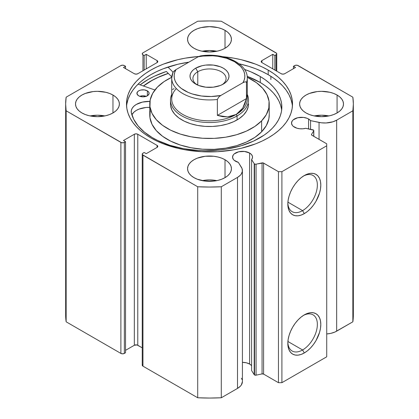 <?xml version="1.0" encoding="UTF-8"?>
<svg xmlns="http://www.w3.org/2000/svg" width="419" height="419" viewBox="0 0 419 419"><rect width="100%" height="100%" fill="white"/><g stroke="black" fill="none" stroke-linecap="round" stroke-linejoin="round"><path stroke-width="0.63" d="M254.192 163.661L254.192 374.665A1.461 0.843 0 0 0 254.532 374.974L254.532 163.965A1.461 0.843 180 0 1 254.192 163.661L251.61 159.555L252.458 157.869L252.39 156.114L251.41 154.454L249.614 153.035L249.614 364.043A9.998 5.772 0 0 0 242.418 362.356L246.372 362.791L249.614 364.043L249.614 153.035L244.497 151.458L238.72 151.788L234.237 153.909L233.31 154.91L232.55 157.12A9.998 5.772 180 0 1 238.72 151.788A9.998 5.772 180 0 1 249.614 153.035A9.998 5.772 180 0 1 252.542 157.12A9.998 5.772 180 0 1 251.61 159.555L251.61 370.564L254.192 374.665L251.61 370.564L251.61 159.555L254.192 163.661A1.461 0.843 180 0 0 254.532 163.965L254.532 374.974A1.461 0.843 180 0 1 254.192 374.665L254.192 163.661M235.478 161.2A9.998 5.772 180 0 1 232.55 157.12L233.31 159.325L234.237 160.325L238.317 162.347A9.998 5.772 180 0 1 235.478 161.2M308.578 118.996L308.578 128.905L308.578 118.996L307.064 118.278L303.461 117.414L297.684 117.744L293.2 119.871L292.273 120.866L291.514 123.076A9.998 5.772 180 0 1 297.684 117.744A9.998 5.772 180 0 1 308.578 118.996A9.998 5.772 180 0 1 310.568 120.635L308.578 118.996M294.442 127.156A9.998 5.772 180 0 1 291.514 123.076L292.273 125.286L293.2 126.281L296.893 128.193L299.774 128.759L302.811 128.795L305.729 128.308A9.998 5.772 180 0 1 294.442 127.156M302.591 349.97A20.882 12.057 120 0 0 317.356 324.882A20.882 12.057 120 0 0 303.429 315.413A20.882 12.057 -60 0 1 313.035 314.831A20.882 12.057 -60 0 1 316.235 331.565A20.882 12.057 -60 0 1 302.591 349.97L287.905 341.49L302.591 349.97A20.882 12.057 -60 0 1 292.148 351.007A20.882 12.057 -60 0 1 287.848 342.396A20.882 12.057 120 0 0 302.591 349.97L304.314 352.955L302.591 349.97M304.314 314.873A23.323 13.466 -60 0 1 320.807 324.395A23.323 13.466 -60 0 1 304.314 352.955L301.099 354.448L298.003 355.15L295.154 355.034L292.656 354.113L290.603 352.41L289.079 349.996L288.141 346.969L287.827 343.433L288.141 339.537L289.079 335.425L290.603 331.251L292.656 327.181L295.154 323.368L298.003 319.964L301.099 317.094L304.314 314.873L307.536 313.381L310.626 312.679L313.48 312.789L315.978 313.716L318.026 315.418L319.55 317.832L320.488 320.86L320.807 324.395L320.488 328.292L319.55 332.403L315.978 340.647L313.48 344.455L310.626 347.864L307.536 350.734L304.314 352.955A23.323 13.466 -60 0 1 287.827 343.433A23.323 13.466 -60 0 1 304.314 314.873L304.314 314.873M302.591 210.626A20.882 12.057 120 0 0 317.356 185.538A20.882 12.057 120 0 0 303.429 176.064A20.882 12.057 -60 0 1 313.035 175.488A20.882 12.057 -60 0 1 316.235 192.221A20.882 12.057 -60 0 1 302.591 210.626L287.905 202.147L302.591 210.626A20.882 12.057 -60 0 1 292.148 211.658A20.882 12.057 -60 0 1 287.848 203.053A20.882 12.057 120 0 0 302.591 210.626L304.314 213.611L302.591 210.626M304.314 175.53A23.323 13.466 -60 0 1 320.807 185.046A23.323 13.466 -60 0 1 304.314 213.611L301.099 215.104L298.003 215.806L295.154 215.691L292.656 214.769L290.603 213.067L289.079 210.652L288.141 207.625L287.827 204.09L288.141 200.193L289.079 196.076L290.603 191.907L292.656 187.838L295.154 184.025L298.003 180.62L301.099 177.75L304.314 175.53L307.536 174.037L310.626 173.335L313.48 173.445L315.978 174.372L318.026 176.074L319.55 178.484L320.488 181.516L320.807 185.046L320.488 188.948L319.55 193.059L315.978 201.303L313.48 205.111L310.626 208.521L307.536 211.391L304.314 213.611A23.323 13.466 -60 0 1 287.827 204.09A23.323 13.466 -60 0 1 304.314 175.53L304.314 175.53M270.873 79.51L270.873 76.3L270.873 79.51M268.202 70.104A83.014 47.928 180 0 1 292.514 103.996A83.014 47.928 180 0 1 241.271 148.274A83.014 47.928 180 0 1 150.798 137.888L156.837 141.046L163.379 143.848L177.729 148.274L185.402 149.861L201.361 151.694L217.639 151.694L233.598 149.861L241.271 148.274L255.621 143.848L262.163 141.046L268.202 137.888L273.67 134.399L278.525 130.623L282.71 126.59L286.193 122.338L288.937 117.912L290.917 113.345L292.116 108.694L292.514 103.996L292.116 99.298L290.917 94.647L288.937 90.085L286.193 85.654L282.71 81.401L278.525 77.368L273.67 73.592L268.202 70.104L262.163 66.946L255.621 64.144L241.271 59.718L233.598 58.131L222.651 56.675A83.014 47.928 180 0 1 268.202 70.104L268.202 74.687L268.202 70.104M292.42 106.285A83.014 47.928 0 0 0 268.202 74.687A83.014 47.928 0 0 0 239.071 63.793L248.635 66.307L255.621 68.726L262.163 71.529L268.202 74.687L273.67 78.17L278.525 81.946L282.71 85.984L286.193 90.232L288.937 94.663L290.917 99.224L292.116 103.875M104.755 115.943A21.94 12.67 0 0 0 90.132 115.943L97.444 115.215L104.76 115.943M112.962 95.04L112.962 112.952L115.691 111.035L117.718 108.846L118.965 106.468L119.389 103.996L118.965 101.524L117.718 99.151L115.691 96.957L112.962 95.04L109.637 93.463L105.839 92.295L97.444 91.326L93.165 91.572L85.256 93.463L81.93 95.04L79.201 96.957L77.175 99.151L75.923 101.524L75.504 103.996A21.94 12.67 180 0 1 89.048 92.295A21.94 12.67 180 0 1 112.962 95.04A21.94 12.67 180 0 1 119.389 103.996A21.94 12.67 180 0 1 105.839 115.702A21.94 12.67 180 0 1 81.93 112.952A21.94 12.67 180 0 1 75.504 103.996L75.923 106.468L77.175 108.846L79.201 111.035L81.93 112.952L85.256 114.528L89.048 115.702L97.444 116.665L105.839 115.702L109.637 114.528L112.962 112.952L112.962 95.04M216.812 51.244A21.94 12.67 0 0 0 202.188 51.244L209.5 50.521L216.812 51.244M225.013 30.346L225.013 48.258L227.742 46.341L229.774 44.152L231.021 41.774L231.44 39.302L231.021 36.83L229.774 34.452L227.742 32.263L225.013 30.346L221.693 28.77L217.896 27.596L209.5 26.633L201.104 27.596L197.307 28.77L193.987 30.346L191.258 32.263L189.226 34.452L187.979 36.83L187.56 39.302A21.94 12.67 180 0 1 201.104 27.596A21.94 12.67 180 0 1 225.013 30.346A21.94 12.67 180 0 1 231.44 39.302A21.94 12.67 180 0 1 217.896 51.008A21.94 12.67 180 0 1 193.987 48.258A21.94 12.67 180 0 1 187.56 39.302L187.979 41.774L189.226 44.152L191.258 46.341L193.987 48.258L197.307 49.835L201.104 51.008L209.5 51.972L217.896 51.008L221.693 49.835L225.013 48.258L225.013 30.346M216.812 180.636A21.94 12.67 0 0 0 202.188 180.636L209.5 179.908L216.812 180.636M225.013 159.733L225.013 177.651L227.742 175.729L229.774 173.539L231.021 171.162L231.44 168.689L231.021 166.217L229.774 163.845L227.742 161.655L225.013 159.733L221.693 158.157L217.896 156.989L213.779 156.266L205.221 156.266L197.307 158.157L193.987 159.733L191.258 161.655L189.226 163.845L187.979 166.217L187.56 168.689A21.94 12.67 180 0 1 201.104 156.989A21.94 12.67 180 0 1 225.013 159.733A21.94 12.67 180 0 1 231.44 168.689A21.94 12.67 180 0 1 217.896 180.395A21.94 12.67 180 0 1 193.987 177.651A21.94 12.67 180 0 1 187.56 168.689L187.979 171.162L189.226 173.539L191.258 175.729L193.987 177.651L197.307 179.222L205.221 181.118L213.779 181.118L217.896 180.395L221.693 179.222L225.013 177.651L225.013 159.733M328.868 115.943A21.94 12.67 0 0 0 314.245 115.943L321.556 115.215L328.868 115.943M337.07 95.04L337.07 112.952L339.799 111.035L341.825 108.846L343.077 106.468L343.496 103.996L343.077 101.524L341.825 99.151L339.799 96.957L337.07 95.04L333.744 93.463L329.952 92.295L321.556 91.326L317.277 91.572L309.363 93.463L306.038 95.04L303.309 96.957L301.282 99.151L300.035 101.524L299.611 103.996A21.94 12.67 180 0 1 313.161 92.295A21.94 12.67 180 0 1 337.07 95.04A21.94 12.67 180 0 1 343.496 103.996A21.94 12.67 180 0 1 329.952 115.702A21.94 12.67 180 0 1 306.038 112.952A21.94 12.67 180 0 1 299.611 103.996L300.035 106.468L301.282 108.846L303.309 111.035L306.038 112.952L309.363 114.528L313.161 115.702L321.556 116.665L329.952 115.702L333.744 114.528L337.07 112.952L337.07 95.04M242.418 381.541L241.344 384.977L240.349 386.224L237.505 388.413A16.776 9.684 0 0 0 242.418 381.562L242.418 170.559A16.776 9.684 180 0 0 241.407 167.244L238.317 162.347L242.062 168.564L242.371 171.298L241.344 173.969L240.349 175.215L237.505 177.405L221.295 186.764L209.5 187.042L197.705 186.764L142.429 154.7L142.429 153.621L144.162 152.469L146.231 153.663L157.094 147.394L157.806 146.399L157.094 145.403L137.783 134.253L136.06 133.839L134.337 134.253L123.474 140.522L125.543 141.716L123.547 142.722L121.683 142.722L66.144 110.805L65.657 103.996L66.144 97.187L120.892 65.579L122.615 65.165L124.338 65.579L125.543 66.275L123.474 67.469L134.337 73.739L136.06 74.153L137.783 73.739L157.094 62.593L157.806 61.598L157.094 60.603L146.231 54.329L144.162 55.528L142.958 54.826L142.24 53.831L142.958 52.836L197.705 21.228L209.5 20.95L221.295 21.228L276.571 53.297L276.571 54.37L274.838 55.528L272.769 54.329L261.906 60.603L261.194 61.598L261.906 62.593L281.217 73.739L282.94 74.153L284.663 73.739L295.526 67.469L293.457 66.275L295.453 65.275L297.317 65.275L352.856 97.187L353.343 103.996L352.856 110.805L336.651 120.164L332.854 121.809L326.066 122.971L321.336 122.793L310.568 120.635L310.568 129.324L310.568 120.635L319.048 122.416L319.048 139.375L319.048 122.416A16.776 9.684 180 0 0 336.651 120.164L352.856 110.805L352.856 321.813L334.854 332.073L330.696 333.388L326.726 333.943A16.776 9.684 0 0 0 336.651 331.172L336.651 120.164L336.651 331.172L352.856 321.813A143.843 83.046 0 0 0 353.343 315.004L352.856 321.813L352.856 110.805A143.843 83.046 180 0 0 353.343 103.996A143.843 83.046 180 0 0 352.856 97.187L298.108 65.579A2.435 1.409 180 0 0 294.662 65.579L293.457 66.275L293.457 68.664L293.457 66.275L295.526 67.469L284.663 73.739A2.435 1.409 180 0 1 281.217 73.739L261.906 62.593L261.906 60.603L272.769 54.329L272.769 68.863L272.769 54.329L274.838 55.528L274.838 70.057L274.838 55.528L276.042 54.826L276.042 70.753L276.042 54.826A2.435 1.409 180 0 0 276.76 53.831A2.435 1.409 180 0 0 276.042 52.836L221.295 21.228A143.843 83.046 180 0 0 197.705 21.228L142.958 52.836A2.435 1.409 180 0 0 142.24 53.831A2.435 1.409 180 0 0 142.958 54.826L144.162 55.528L144.162 70.057L144.162 55.528L146.231 54.329L146.231 68.863L146.231 54.329L157.094 60.603L157.094 62.593L137.783 73.739A2.435 1.409 180 0 1 134.337 73.739L123.474 67.469L125.543 66.275L125.543 68.664L125.543 66.275L124.338 65.579A2.435 1.409 180 0 0 120.892 65.579L66.144 97.187A143.843 83.046 180 0 0 65.657 103.996A143.843 83.046 180 0 0 66.144 110.805L120.892 142.413L120.892 353.421L66.144 321.813L65.657 314.999A143.843 83.046 0 0 0 66.144 321.813L66.144 110.805L66.144 321.813L120.892 353.421A2.435 1.409 0 0 0 124.338 353.421L122.615 353.835L120.892 353.421L120.892 142.413A2.435 1.409 180 0 0 124.338 142.413L125.543 141.716L125.543 352.725L124.338 353.421L124.338 142.413L124.338 353.421L125.543 352.725L125.543 141.716L123.474 140.522L134.337 134.253L134.337 345.261L125.543 350.336L134.337 345.261L134.337 134.253A2.435 1.409 180 0 1 137.783 134.253L157.094 145.403L157.094 147.394L146.231 153.663L144.162 152.469L142.958 153.165A2.435 1.409 180 0 0 142.24 154.161A2.435 1.409 180 0 0 142.958 155.156L197.705 186.764L197.705 397.772L142.958 366.164L142.24 365.169L142.429 364.63M313.8 130.592A1.461 0.843 180 0 0 312.841 129.801L305.729 128.308L313.663 130.236L313.716 130.885L311.532 134.347L311.621 135.038L326.726 143.806L326.726 145.802L281.903 171.675L278.457 171.675L263.268 162.954L255.663 164.211L254.532 163.965A1.461 0.843 180 0 0 256.067 164.164L256.067 375.173L254.532 374.974A1.461 0.843 0 0 0 256.067 375.173L262.064 373.91L256.067 375.173L256.067 164.164L262.064 162.902A1.461 0.843 180 0 1 263.598 163.101L263.598 374.104L262.064 373.91L262.064 162.902L262.064 373.91A1.461 0.843 0 0 1 263.598 374.104L278.457 382.683L263.598 374.104L263.598 163.101L278.457 171.675L281.903 171.675L281.903 382.683L278.457 382.683L278.457 171.675L278.457 382.683L281.903 382.683L326.726 356.805L281.903 382.683L281.903 171.675L326.726 145.802L326.726 143.806L311.872 135.232A1.461 0.843 180 0 1 311.443 134.635A1.461 0.843 180 0 1 311.532 134.347L313.716 130.885L313.716 136.295L313.716 130.885A1.461 0.843 180 0 0 313.8 130.592L313.8 136.348M198.768 56.471L185.402 58.131L177.729 59.718L163.379 64.144L156.837 66.946L150.798 70.104L145.33 73.592L140.475 77.368L136.29 81.401L132.807 85.654L130.063 90.085L128.083 94.647L126.884 99.298L126.486 103.996L126.884 108.694L128.083 113.345L130.063 117.912L132.807 122.338L136.29 126.59L140.475 130.623L145.33 134.399L150.798 137.888A83.014 47.928 180 0 1 126.486 103.996A83.014 47.928 180 0 1 198.768 56.471M251.41 365.457L249.614 364.043A9.998 5.772 0 0 1 251.61 365.687M241.407 378.252L242.062 379.572M242.418 170.559A16.776 9.684 180 0 1 237.505 177.405L237.505 388.413L221.295 397.772L221.295 186.764L237.505 177.405L237.505 388.413L221.295 397.772L209.5 398.05L197.705 397.772L142.958 366.164L142.958 155.156L142.958 366.164A2.435 1.409 0 0 1 142.24 365.169L142.24 154.161M142.24 347.833L136.992 344.957L134.337 345.261A2.435 1.409 0 0 1 137.783 345.261L137.783 134.253L137.783 345.261L142.24 347.833M326.726 356.805L326.726 145.802L326.726 356.805M142.958 70.753L142.958 54.826L142.958 70.753M157.094 60.603A2.435 1.409 180 0 1 157.806 61.598A2.435 1.409 180 0 1 157.094 62.593L157.094 60.603M261.906 60.603L261.906 62.593A2.435 1.409 180 0 1 261.194 61.598A2.435 1.409 180 0 1 261.906 60.603M157.094 145.403A2.435 1.409 180 0 1 157.806 146.399A2.435 1.409 180 0 1 157.094 147.394L157.094 145.403M126.884 103.875L128.083 99.224L130.063 94.663L132.807 90.232L136.29 85.984L140.475 81.946L145.33 78.17L150.798 74.687L156.837 71.529L163.379 68.726L177.729 64.296L188.89 62.148A83.014 47.928 0 0 0 126.58 106.285M166.374 71.46A86.791 50.107 0 0 0 140.114 84.842L148.127 79.51L154.438 76.211L166.374 71.46L171.764 76.892L166.374 71.46M143.366 85.974L150.798 81.056L156.837 77.897L168.255 73.351A83.014 47.928 180 0 0 143.366 85.974M221.295 186.764A143.843 83.046 180 0 1 197.705 186.764L197.705 397.772A143.843 83.046 0 0 0 221.295 397.772L221.295 186.764M311.532 134.923L311.532 134.347L311.532 134.923M248.509 103.996A39.009 22.521 180 0 1 243.544 114.995L246.602 110.946L248.242 106.636L248.509 103.896M269.234 103.996A59.734 34.484 180 0 0 247.262 77.279L256.391 82.637L262.708 88.325L266.982 94.621L269.045 101.278L268.82 108.034L266.316 114.638L261.629 120.834A59.734 34.484 180 0 1 194.432 137.364A59.734 34.484 180 0 1 149.766 103.996A59.734 34.484 180 0 1 157.371 87.157A59.734 34.484 180 0 1 171.738 77.279L164.065 81.611L157.371 87.157L152.684 93.353L150.18 99.958L149.955 106.714L152.018 113.371L156.292 119.666L162.609 125.36L170.727 130.23L180.338 134.09L191.064 136.798L202.503 138.244L214.214 138.375L225.736 137.186L236.641 134.719L246.498 131.068L254.935 126.381L261.629 120.834L261.629 131.781L261.629 120.834A59.734 34.484 180 0 0 269.234 103.996L269.234 114.947A59.734 34.484 0 0 1 261.629 131.781L266.316 125.59L268.82 118.986L269.234 114.79M149.766 103.996L149.766 114.947A59.734 34.484 0 0 0 194.432 148.316A59.734 34.484 0 0 0 261.629 131.781L254.935 137.332L246.498 142.02L236.641 145.665L225.736 148.132L214.214 149.321L202.503 149.195L191.064 147.745L180.338 145.042L170.727 141.177L162.609 136.306L156.292 130.613L152.018 124.317L149.955 117.666L150.18 110.904M143.476 86.01A82.894 47.855 180 0 1 168.312 73.414L158.157 77.374L152.024 80.458L143.476 86.01M170.612 105.771L171.963 110.118L174.749 114.23L178.876 117.949L184.177 121.128L190.456 123.652L197.459 125.417L204.933 126.365L212.574 126.449L220.106 125.669L227.224 124.061L233.661 121.678L239.17 118.614L243.544 114.995A39.009 22.521 180 0 1 199.659 125.789A39.009 22.521 180 0 1 170.491 103.996L170.491 100.015A39.009 22.521 180 0 1 171.711 94.427A39.009 22.521 0 0 0 190.184 119.583A39.009 22.521 0 0 0 237.081 115.943L236.222 114.445A37.789 21.819 180 0 1 186.858 116.487A37.789 21.819 180 0 1 176.331 88.571M222.175 84.685A16.577 9.569 0 0 0 220.713 71.466A16.577 9.569 0 0 0 197.778 71.749L195.71 68.166A19.504 11.261 180 0 1 223.29 68.166A19.504 11.261 180 0 1 223.29 84.088L225.715 82.386L227.517 80.438L228.627 78.327L229.004 76.127L228.627 73.933L227.517 71.817L225.715 69.873L223.29 68.166L220.336 66.762L213.308 65.081L205.692 65.081L202.037 65.725L195.71 68.166L193.285 69.873L191.483 71.817L190.373 73.933L189.996 76.127L190.373 78.327L191.483 80.438L193.285 82.386L198.664 85.492L205.692 87.173L213.308 87.173L220.336 85.492L223.29 84.088A19.504 11.261 180 0 1 195.71 84.088A19.504 11.261 180 0 1 195.71 68.166L197.778 71.749A16.577 9.569 180 0 1 215.843 69.674A16.577 9.569 180 0 1 226.077 78.515A16.577 9.569 180 0 1 222.175 84.685M197.778 85.125L197.778 71.749L197.778 85.125M246.461 94.485A37.789 21.819 180 0 1 236.222 114.445L237.081 115.943A39.009 22.521 0 0 0 247.289 94.427A39.009 22.521 180 0 1 248.509 100.015A39.009 22.521 180 0 1 237.081 115.943L237.081 119.923L237.081 115.943A39.009 22.521 180 0 1 194.573 120.824A39.009 22.521 180 0 1 170.491 100.015M247.289 78.117C247.755 62.908 222.672 52.223 200.298 55.947L198.161 56.795L176.017 69.58L173.021 72.251L171.711 78.117L171.711 99.02A37.789 21.819 0 0 0 195.039 119.174A37.789 21.819 0 0 0 236.222 114.445A37.789 21.819 0 0 0 247.289 99.02L247.289 78.117A37.789 21.819 180 0 1 246.461 82.658L246.461 98.58L242.711 108.16L236.222 114.445L227.533 116.922L217.361 115.382L217.361 99.46A37.789 21.819 180 0 1 171.711 78.117A37.789 21.819 180 0 1 172.539 73.582M172.539 89.504L174.047 88.634M246.461 98.58L246.461 82.658L245.979 81.883L245.057 81.836L242.983 82.674L220.839 95.459L218.776 97.004L217.361 99.46L217.361 115.382L246.461 98.58L217.361 115.382L222.583 116.655L227.533 116.922L232.11 116.183L236.222 114.445L239.778 111.753L242.711 108.16L244.953 103.739L246.461 98.58M171.722 78.693A37.789 21.819 0 0 0 217.361 99.46L218.776 97.004L220.839 95.459L211.218 96.511L201.46 96.003L192.321 93.966L188.21 92.421L181.28 88.419L178.604 86.047L176.519 83.481L175.074 80.767L174.294 77.971L174.189 75.137L174.77 72.325L176.017 69.58L198.161 56.795L202.911 56.078L212.695 55.8L217.54 56.251L226.679 58.288L234.499 61.698L240.396 66.212L242.481 68.779L243.926 71.487L244.706 74.283L244.811 77.117L244.23 79.935L242.983 82.674L220.839 95.459A35.353 20.411 180 0 1 184.501 90.562A35.353 20.411 180 0 1 176.017 69.58L173.943 71.136M200.298 55.947L198.161 56.795A35.353 20.411 180 0 1 234.499 61.698A35.353 20.411 180 0 1 242.983 82.674L245.057 81.836L245.979 81.883L246.461 82.658A37.789 21.819 0 0 0 247.278 77.541M173.031 72.236L172.67 72.932M196.825 84.69A16.577 9.569 180 0 1 192.923 78.515A16.577 9.569 180 0 1 197.778 71.749A16.577 9.569 0 0 0 196.825 84.685M138.652 95.789A6.096 3.52 180 0 1 136.919 93.327A6.096 3.52 180 0 1 140.711 90.069A6.096 3.52 180 0 1 147.368 90.865L147.368 95.789L147.368 90.865L144.267 89.881L140.742 90.059L138.752 90.813L137.406 91.944L137.023 93.976L138.652 95.789L140.616 96.564L142.942 96.847L146.341 96.276L148.043 95.312L149.106 93.364L148.666 92.018L147.368 90.865A6.096 3.52 180 0 1 149.106 93.327A6.096 3.52 180 0 1 145.314 96.585A6.096 3.52 180 0 1 138.652 95.789M146.236 96.312A6.096 3.52 0 0 0 139.789 96.312M152.228 137.573A75.582 43.634 180 0 1 131.247 112.397L133.74 119.352L138.155 125.983L144.372 132.105L152.228 137.573L157.67 140.48L169.894 145.314L183.522 148.677L198.019 150.437L205.42 150.693L220.185 149.95L227.397 148.954L241.145 145.77L253.558 141.098L264.148 135.117L268.631 131.702L272.518 128.057L275.76 124.207L278.336 120.19L280.222 116.047L281.39 111.821L281.835 107.542L281.552 103.263L280.547 99.02L278.824 94.856L276.404 90.808L273.308 86.916L269.564 83.219L265.211 79.751L260.293 76.551A75.582 43.634 180 0 1 281.84 107.06A75.582 43.634 180 0 1 234.797 147.467A75.582 43.634 180 0 1 152.228 137.573M281.552 109.239L280.547 104.996L278.824 100.827L276.404 96.784L273.308 92.892L269.564 89.195L265.211 85.727L260.293 82.522L260.293 76.551L260.293 82.522A75.582 43.634 -0 0 0 247.179 76.347L260.293 82.522A75.582 43.634 -0 0 1 281.662 110.045M173.047 72.215L167.956 67.082L173.047 72.215M244.513 69.428A75.582 43.634 180 0 1 260.293 76.551L251.002 71.895L244.513 69.428M138.087 84.135L154.915 89.991L138.087 84.135M149.986 101.377L142.455 102.089L136.248 104.478L133.928 106.18L132.284 108.128L131.388 110.234L131.273 112.397A17.745 10.245 180 0 1 131.22 111.622A17.745 10.245 180 0 1 149.819 101.388L149.819 102.582L149.819 101.388A0.487 0.283 180 0 0 149.939 101.382M149.819 107.358L146.074 107.484L139.134 109.066L136.248 110.448L133.928 112.156L131.885 114.822A17.745 10.245 0 0 1 149.766 107.358M146.456 96.396L143.078 95.778L139.684 96.349M276.76 71.167L276.76 53.831M65.657 315.004L65.657 103.996M353.343 315.004L353.343 103.996"/></g></svg>
